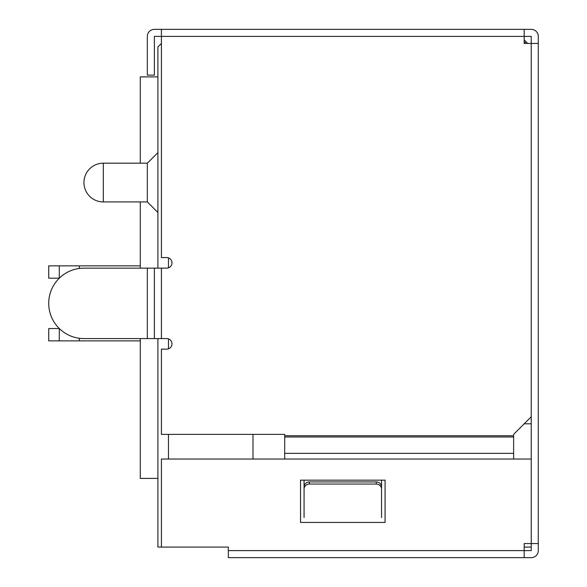 <?xml version="1.0" encoding="UTF-8"?>
<svg xmlns="http://www.w3.org/2000/svg" width="587" height="587" viewBox="0 0 587 587"><rect width="100%" height="100%" fill="white"/><g stroke="black" fill="none" stroke-linecap="round" stroke-linejoin="round"><path stroke-width="0.88" d="M168.469 547.084L228.343 547.084L161.425 547.084L161.425 459.034L531.235 459.034L531.235 416.77L513.625 434.38L513.625 435.737L284.695 435.737L284.695 434.38L161.425 434.38L161.425 349.148L166.708 349.148A5.283 5.283 0 0 0 171.991 343.865A5.283 5.283 0 0 0 166.708 338.582L161.425 338.582L161.425 268.142L166.708 268.142A5.283 5.283 0 0 0 171.991 262.859A5.283 5.283 0 0 0 166.708 257.576L161.425 257.576L161.425 36.394L154.381 36.394L154.381 75.136L147.337 75.136L147.337 36.394A7.044 7.044 0 0 1 154.381 29.35L531.235 29.35A7.044 7.044 0 0 1 538.279 36.394L538.279 43.438L531.235 43.438L531.235 36.394L524.191 36.394L524.191 29.35M531.235 459.034L531.235 550.606L524.191 550.606L524.191 543.562L538.279 543.562L538.279 550.606A7.044 7.044 0 0 1 531.235 557.65L524.191 557.65L524.191 550.606L228.343 550.606L228.343 557.65L524.191 557.65M538.279 543.562L538.279 43.438M228.343 547.084L228.343 550.606L228.343 547.084M531.235 416.77L531.235 43.438L524.191 43.438L524.191 36.394L161.425 36.394L161.425 29.35M284.695 435.737L284.695 453.347L513.625 453.347L513.625 435.737M304.066 480.166L385.072 480.166L385.072 522.43L300.544 522.43L300.544 480.166L304.066 480.166L304.066 515.386M284.695 459.034L284.695 436.999L513.625 436.999L513.625 453.347L284.695 453.347M513.625 459.034L513.625 453.347M381.55 480.166L381.55 515.386M381.55 486.968A5.283 5.041 180 0 0 376.267 481.927L309.349 481.927A5.283 5.041 180 0 0 304.066 486.968L304.066 489.088A5.283 5.041 0 0 1 309.349 484.048L376.267 484.048A5.283 5.041 0 0 1 381.55 489.088L381.55 486.968M381.55 517.507L381.55 489.088M304.066 517.507L304.066 489.088M147.337 338.582L161.425 338.582L161.425 268.142L83.941 268.142A35.22 35.22 0 0 0 48.721 303.362A35.22 35.22 0 0 0 83.941 338.582L147.337 338.582L147.337 268.142M524.191 547.084L531.235 547.084M161.425 43.438L157.903 46.96L157.903 268.142M157.903 338.582L157.903 547.084L161.425 547.084M140.293 338.582L140.293 478.405L157.903 478.405M157.903 76.897L140.293 76.897L140.293 163.186M140.293 201.928L140.293 268.142M168.469 257.876L168.469 267.841M168.469 338.882L168.469 348.847M168.469 434.38L168.469 459.034M524.191 43.438L525.952 41.677L524.191 39.916M252.997 434.38L252.997 459.034M524.191 423.814L531.235 423.814M525.952 41.677L527.713 43.438M157.903 212.494L147.337 201.928L147.337 163.186L157.903 152.62M59.287 328.544L59.287 340.871L48.721 340.871L48.721 328.544L59.316 328.544M140.293 340.871L79.348 340.871L79.348 338.281M59.287 340.871L79.348 340.871M48.721 265.852L59.287 265.852L59.287 278.179L48.721 278.179L48.721 265.852M59.287 265.852L140.293 265.852M79.348 265.852L79.348 268.442M376.267 484.048L376.267 481.927M309.349 481.927L309.349 484.048M154.381 268.142L154.381 338.582M147.337 163.186L103.312 163.186L103.312 201.928L147.337 201.928M103.312 163.186A19.371 19.371 0 0 0 83.941 182.557A19.371 19.371 0 0 0 103.312 201.928"/></g></svg>
